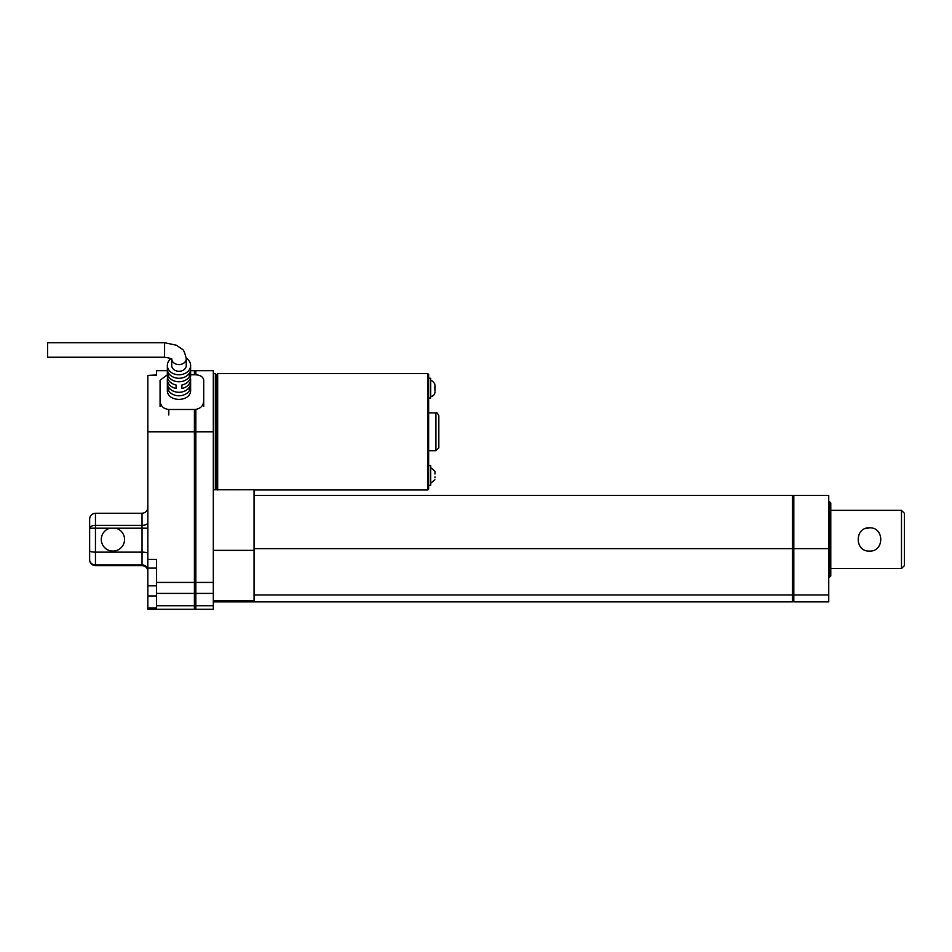 <?xml version="1.0" encoding="UTF-8"?>
<svg xmlns="http://www.w3.org/2000/svg" width="952" height="952" viewBox="0 0 952 952"><rect width="100%" height="100%" fill="white"/><g stroke="black" fill="none" stroke-linecap="round" stroke-linejoin="round"><path stroke-width="1.43" d="M115.835 528.193L110.016 528.193A11.638 11.638 0 0 0 103.375 546.103A11.638 11.638 0 0 0 122.475 546.103A11.638 11.638 0 0 0 115.835 528.193L142.026 528.193L142.026 513.271C145.585 512.89 147.524 510.95 147.846 507.452C147.524 510.95 145.585 512.89 142.026 513.271L95.462 513.271C91.892 513.663 89.952 515.603 89.643 519.09L89.643 559.824A5.819 5.819 180 0 0 95.462 565.643L142.026 565.643L142.026 552.148C145.585 552.243 147.524 552.66 147.846 553.409M195.85 374.767L195.85 370.685L213.319 370.685L213.319 609.292L195.85 609.292L195.85 409.431M213.319 431.791L194.398 431.791L194.398 609.292L147.846 609.292L147.846 608.007L156.568 608.007L156.568 559.395L147.846 559.395L147.846 375.409L156.568 375.409L156.568 370.685L167.338 370.685M147.846 431.791L194.398 431.791L194.398 409.479M194.398 374.743L194.398 370.685L190.614 370.685M147.846 559.395L147.846 608.007M156.568 374.969L147.846 375.409M156.568 568.118L147.846 568.118M156.568 595.976L147.846 595.976M147.846 570.01A5.819 5.093 0 0 0 142.026 564.917L95.462 564.917L95.462 565.643A5.819 5.819 180 0 1 89.643 559.824L89.643 559.824A5.819 5.093 0 0 0 95.462 564.917L95.462 552.148L142.026 552.148L142.026 528.193L147.846 528.193L142.026 528.193M195.85 609.149L194.398 609.149M254.053 600.926L254.053 489.733L213.319 489.768L254.053 489.733M790.624 601.878L213.319 601.878L792.373 601.878L792.373 495.373L254.053 495.373M793.825 601.236L792.373 601.236M793.825 601.878L828.74 601.878L793.825 601.878L793.825 495.373L828.74 495.373L828.74 548.626L793.825 548.626M828.74 601.878L828.74 548.626M828.74 501.633L829.442 501.633L829.442 577.281L828.74 577.281M829.442 501.633L830.787 502.965L830.787 575.948L829.442 577.281M215.354 489.733L215.354 373.6L213.319 373.6M147.846 571.462A5.819 5.819 0 0 0 142.026 565.643M147.846 522.553A5.819 2.82 0 0 1 142.026 525.373L95.462 525.373L95.462 552.148C91.892 552.077 89.952 551.601 89.643 550.732M217.675 489.994L216.223 488.543L216.223 375.052L217.675 373.6L217.675 489.733M434.957 473.989L434.957 473.12M434.802 386.726L434.957 389.606L434.957 385.822M434.957 472.263L434.838 471.169L434.957 472.263M434.957 477.773L434.957 476.892M434.731 383.953L434.957 385.441M434.885 388.618L434.862 389.582M434.957 390.475L434.957 389.606M434.957 391.784L434.909 392.474M435.921 412.882L435.921 450.712L438.824 447.797L438.824 415.786C437.468 413.025 436.492 412.049 435.921 412.882L428.638 412.882L428.638 431.791L428.638 374.469L427.769 373.6L217.675 373.6M428.638 485.341L430.685 485.341L430.685 465.552L428.638 465.552M430.685 388.142L430.685 378.253L428.638 378.253L428.638 398.043L430.685 398.043L430.685 388.142M435.921 450.712L428.638 450.712L428.638 431.791L428.638 489.114L427.769 489.994L427.769 373.6M186.247 358.214A11.638 9.294 180 0 1 190.614 365.473A11.638 9.294 180 0 1 178.976 374.779A11.638 9.294 180 0 1 167.338 365.473A11.638 9.294 180 0 1 170.92 358.773M167.552 377.742A11.638 9.294 0 0 0 167.338 379.491L167.338 389.903C166.66 402.517 191.304 402.517 190.614 389.903L190.614 379.491A11.638 9.294 180 0 1 181.891 388.487L181.891 384.989A11.638 9.294 180 0 0 190.614 375.98L190.614 365.473M190.412 377.742A11.638 9.294 180 0 1 190.614 379.491M167.338 365.473L167.338 375.98A11.638 9.294 0 0 0 176.072 384.989L176.072 388.487A11.638 9.294 0 0 1 167.338 379.491M167.707 374.802L167.707 371.304A11.638 9.294 0 0 0 178.976 378.277A11.638 9.294 0 0 0 190.245 371.304L190.245 374.802A11.638 9.294 180 0 1 178.976 381.776A11.638 9.294 180 0 1 167.707 374.802L169.908 374.802M167.707 388.821L167.707 385.31A11.638 9.294 180 0 0 178.976 392.283A11.638 9.294 180 0 0 190.245 385.31L190.245 388.821A11.638 9.294 0 0 1 178.976 395.782A11.638 9.294 0 0 1 167.707 388.821L169.908 388.821M164.577 355.798L164.434 357.274L164.434 355.798L164.434 357.25L47.6 357.25L47.6 342.708L164.577 342.708L164.577 355.798M188.044 374.802L190.245 374.802M171.741 359.38A7.271 5.807 180 0 0 179.369 364.557A7.271 5.807 180 0 0 186.259 358.749L186.259 365.473A7.271 5.807 180 0 1 178.976 371.292A7.271 5.807 180 0 1 171.705 365.473L171.705 359.332M179.869 378.253A7.271 5.807 180 0 1 178.083 378.253M178.083 392.26A7.271 5.807 0 0 0 179.869 392.26M188.044 388.821L190.245 388.821M190.614 374.743L194.981 374.743C200.336 374.993 203.24 376.837 203.716 380.264L203.716 406.373M167.338 374.814L160.067 380.264L160.067 401.113C160.531 406.04 163.446 408.836 168.79 409.479L168.79 415.001M203.716 401.113C203.24 406.052 200.325 408.836 194.981 409.479L168.79 409.479M160.067 401.113L160.067 406.373M864.987 528.729L869.485 527.824C854.468 527.075 854.479 551.815 869.462 551.101C884.479 551.851 884.527 527.099 869.485 527.824M904.4 565.643L904.4 513.271L904.4 565.643L901.484 568.558L830.787 568.558M95.462 513.271L95.462 525.373A5.819 2.82 180 0 0 89.643 528.193L110.016 528.193M194.398 605.734L156.568 605.734M194.398 593.417L156.568 593.417M194.398 582.434L156.568 582.434M156.568 585.837L147.846 585.837M195.85 582.362L194.398 582.362M195.85 593.31L194.398 593.31M195.85 605.615L194.398 605.615M213.319 582.434L195.85 582.434M213.319 593.417L195.85 593.417M213.319 605.734L195.85 605.734M254.053 550.351L213.319 550.351M254.053 600.522L213.319 600.522M792.373 594.964L254.053 594.964M792.373 548.626L254.053 548.626M793.825 594.381L792.373 594.381M793.825 548.471L792.373 548.471M828.74 594.964L793.825 594.964M95.462 528.193L89.643 528.193M194.981 409.479L194.981 415.001M901.484 568.558L901.484 510.355L830.787 510.355M195.85 370.84L194.398 370.84M254.053 601.212L213.319 601.212M793.825 495.695L792.373 495.695M215.354 487.079L216.223 487.079M215.354 376.504L216.223 376.504M434.885 479.748L430.685 483.295M430.685 467.587L434.885 471.133M434.933 392.498C434.528 394.901 433.1 396.222 430.685 396.472M430.685 380.752C431.47 380.169 432.839 381.216 434.79 383.906M427.769 489.994L254.053 489.994M186.259 358.749C184.831 352.514 183.427 349.289 182.022 349.075L176.394 345.231L164.577 342.72M171.705 358.749L171.884 359.523C171.669 358.618 169.194 357.869 164.434 357.274M901.484 510.355L904.4 513.271"/></g></svg>
